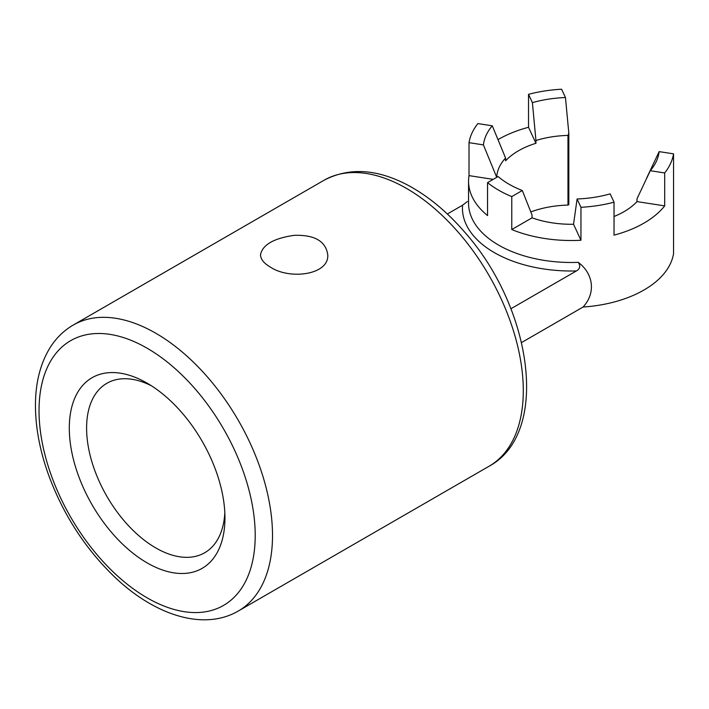 <?xml version="1.0" encoding="UTF-8"?>
<svg xmlns="http://www.w3.org/2000/svg" width="709" height="709" viewBox="0 0 709 709"><rect width="100%" height="100%" fill="white"/><g stroke="black" fill="none" stroke-linecap="round" stroke-linejoin="round"><path stroke-width="1.06" d="M270.351 267.08C263.908 263.331 260.628 259.219 260.504 254.761C262.49 244.8 273.701 238.33 294.12 235.344C314.548 234.679 325.759 241.157 327.762 254.761C329.286 274.95 289.689 280.064 270.351 267.08M224.824 512.749A97.833 56.481 60 0 1 204.688 552.763A97.833 56.481 60 0 1 129.295 526.548A97.833 56.481 60 0 1 86.595 428.094A97.833 56.481 60 0 1 106.855 383.303A97.833 56.481 60 0 1 151.575 385.873M69.296 428.094A110.063 63.544 60 0 1 147.126 383.161A110.063 63.544 60 0 1 224.948 517.96A110.063 63.544 60 0 1 147.126 562.893A110.063 63.544 60 0 1 69.296 428.094M532.042 217.84L511.765 229.548A102.725 59.308 0 0 0 580.955 240.254L573.537 224.257A74.596 43.072 0 0 1 532.042 217.84L532.042 215.066L522.311 190.508A88.049 50.835 180 0 1 498.099 176.532L487.553 182.621L487.553 215.571A102.725 59.308 180 0 1 468.552 181.212L468.552 203.182A102.725 59.308 0 0 0 578.269 262.348C592.866 273.213 596.508 292.321 583.082 307.024L521.567 342.544M578.269 262.348C580.689 265.919 580.068 268.782 576.408 270.935L510.897 308.761M447.352 213.994L462.56 205.211L467.417 201.48M614.038 216.502A74.596 43.072 0 0 0 636.983 201.604L664.688 205.894L664.688 172.943L650.277 170.709L636.983 198.83L636.983 201.604M580.955 240.254L580.955 207.303L577.099 198.981A88.049 50.835 180 0 0 610.174 193.867L614.038 202.189L614.038 235.14A102.725 59.308 0 0 0 664.688 205.894M567.98 135.41A74.596 43.072 0 0 0 535.951 140.506L532.388 102.654A88.049 50.835 180 0 1 565.463 97.532L568.813 133.132L568.813 204.6L567.98 205.087L567.98 135.41L568.813 133.132M532.388 102.654L528.524 94.332L528.524 127.283A102.725 59.308 0 0 0 497.984 139.655M535.951 140.506L535.951 143.28L528.524 127.283M468.552 181.212A102.725 59.308 180 0 1 469.012 175.619L469.012 142.669A102.725 59.308 0 0 1 477.875 123.579L492.285 125.803L505.579 158.036L505.579 160.81A74.596 43.072 0 0 1 535.951 143.28M469.012 175.619L493.189 179.359M469.012 142.669L483.423 144.902L496.717 177.33M522.311 190.508L511.765 196.597L511.765 229.548M577.099 198.981L573.537 224.257M664.688 172.943A102.725 59.308 0 0 0 673.55 153.844L659.14 151.62A88.049 50.835 180 0 1 656.366 161.342A88.049 50.835 180 0 1 650.277 170.709M646.643 178.065L659.14 151.62M483.423 144.902A88.049 50.835 180 0 1 492.285 125.803M565.463 97.532L561.599 89.219A102.725 59.308 0 0 0 528.524 94.332M487.553 182.621A102.725 59.308 0 0 0 511.765 196.597M505.579 158.036A74.596 43.072 0 0 0 496.717 177.135M580.955 207.303A102.725 59.308 0 0 0 614.038 202.189M583.082 307.024A102.725 59.308 0 0 0 673.55 253.698L673.55 153.844M530.802 211.938A74.596 43.072 180 0 1 567.98 205.087M73.222 325.059L324.004 180.272A165.1 95.316 60 0 1 489.095 275.588A165.1 95.316 60 0 1 489.095 466.23L238.321 611.007A165.1 95.316 60 0 0 238.321 420.375A165.1 95.316 60 0 0 73.222 325.059C63.562 330.695 55.674 338.512 49.55 348.518C40.121 364.284 35.423 383.321 35.45 405.628C35.53 427.305 39.748 449.993 48.115 473.674C62.56 513.431 84.406 547.552 113.644 576.027C154.075 615.208 203.598 631.294 238.321 611.007M39.03 410.617A152.869 88.262 60 0 1 201.17 396.136A152.869 88.262 60 0 1 201.17 612.319A152.869 88.262 60 0 1 39.03 410.617M462.56 205.211A108.84 62.835 0 0 0 576.408 270.935M324.004 180.272C349.652 166.845 378.429 168.928 410.343 186.529C429.539 197.279 447.53 212.345 464.324 231.737C532.025 307.387 550.796 432.951 489.095 466.23"/></g></svg>
